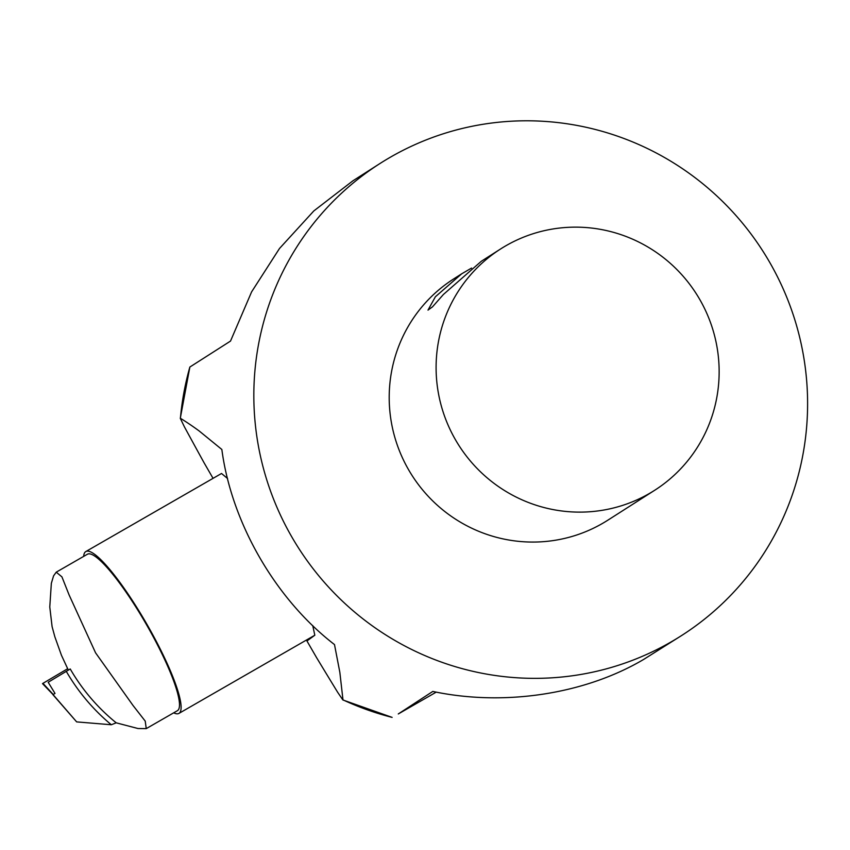 <?xml version="1.0" encoding="UTF-8"?>
<svg xmlns="http://www.w3.org/2000/svg" width="850" height="850" viewBox="0 0 850 850"><rect width="100%" height="100%" fill="white"/><g stroke="black" fill="none" stroke-linecap="round" stroke-linejoin="round"><path stroke-width="1.27" d="M173.697 712.831A93.362 16.681 -119.9 0 0 178.946 713.394A93.362 16.681 -119.9 0 0 179.063 713.32A93.362 16.681 -119.9 0 0 146.646 623.826A93.362 16.681 -119.9 0 0 85.818 551.554L221.51 473.482L227.577 478.529M312.736 625.579L314.819 635.216L306.946 640.964L306.414 640.05M500.586 248.976A143.151 140.845 -122.6 0 1 699.709 299.381A143.151 140.845 -122.6 0 1 654.659 490.291A143.151 140.845 -122.6 0 1 458.904 445.432A143.151 140.845 -122.6 0 1 500.586 248.976L481.302 261.279L443.402 294.483L432.448 306.903L427.996 310.112L435.381 296.777L461.709 273.796L471.58 268.058M654.659 490.291L607.761 520.232A143.151 140.845 -122.6 0 1 412.006 475.373A143.151 140.845 -122.6 0 1 453.688 278.917L461.709 273.796M291.858 537.019A280.086 275.57 -122.6 0 1 379.993 163.508A280.086 275.57 -122.6 0 1 390.681 157.027A280.086 275.57 -122.6 0 1 766.339 256.668A280.086 275.57 -122.6 0 1 681.445 635.641A280.086 275.57 -122.6 0 1 291.858 537.019M681.445 635.641L643.662 659.43C584.577 694.354 503.901 706.562 432.788 691.433L398.278 713.957A1072.785 8.702 -30 0 0 398.544 713.809L436.252 692.112M379.993 163.508L352.877 180.827L313.82 210.938L279.48 248.508L251.6 291.879L230.509 341.084L189.858 367.041A280.086 275.57 57.4 0 0 180.413 418.296A4286.167 320.588 -120 0 1 199.187 430.982L221.85 449.48C231.508 522.899 275.581 599.229 334.496 644.576L339.841 672.308L342.975 699.858A280.086 275.57 57.4 0 0 392.126 717.389L342.879 699.964L337.673 692.304A681.084 50.947 60 0 1 316.476 657.464L306.946 640.964M213.053 478.348L204.064 462.761A689.18 51.553 60 0 1 184.397 426.817L180.285 418.328L189.858 367.041M85.818 551.554A93.362 16.681 -119.9 0 0 83.672 556.378M76.659 721.894L111.318 724.753L116.216 722.829A191.388 188.307 -122.6 0 1 70.231 668.971L48.174 682.263L55.006 693.419L52.923 694.684L76.659 721.894L53.051 694.599L42.5 683.612L67.628 668.737M111.318 724.753A195.627 192.472 -122.6 0 1 66.247 671.287M116.216 722.829L138.008 728.524L146.253 728.62L145.222 721.108L133.025 705.479L95.561 652.811L69.084 594.904L61.922 576.852L56.238 572.167L53.561 575.875L51.34 583.366L49.778 606.996L52.094 626.641L54.846 636.788L61.455 655.286L68.319 670.087M56.238 572.167L87.38 554.253A90.249 16.118 60.1 0 1 146.359 624.431A90.249 16.118 60.1 0 1 177.395 710.696L146.253 728.62M53.242 694.482L42.946 683.347M314.787 635.237L178.946 713.394"/></g></svg>
